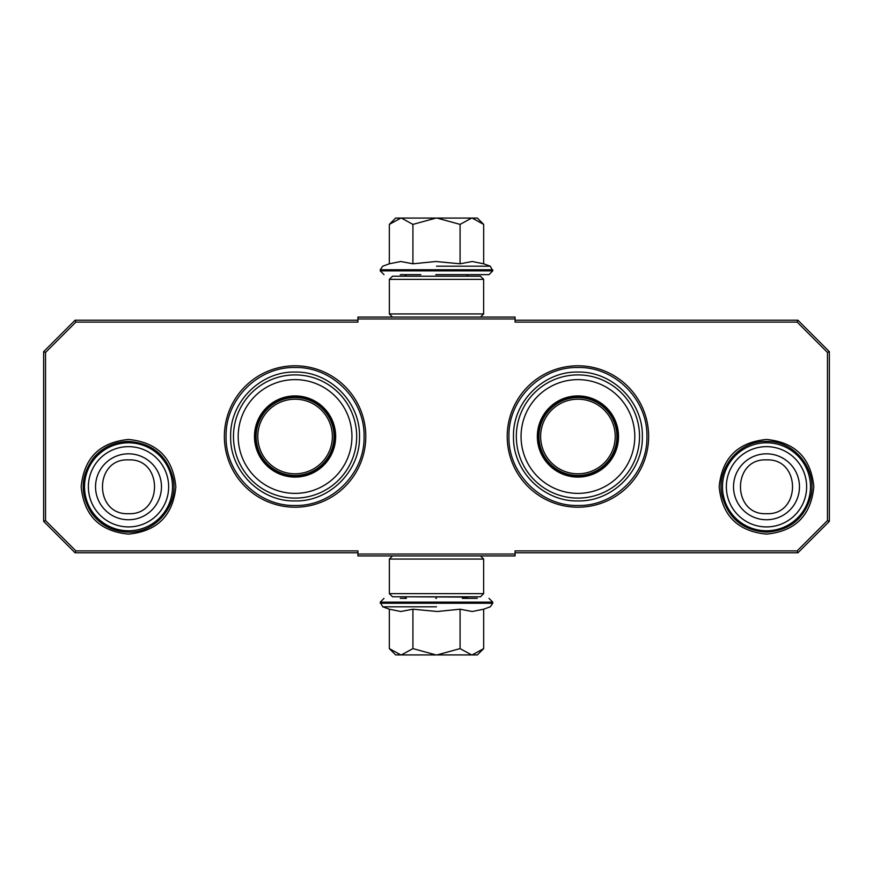 <?xml version="1.0" encoding="UTF-8"?>
<svg xmlns="http://www.w3.org/2000/svg" width="873" height="873" viewBox="0 0 873 873"><rect width="100%" height="100%" fill="white"/><g stroke="black" fill="none" stroke-linecap="round" stroke-linejoin="round"><path stroke-width="1.31" d="M295.074 507.213A70.713 70.713 0 0 0 365.787 436.5A70.713 70.713 0 0 0 295.074 365.787A70.713 70.713 0 0 0 224.361 436.5A70.713 70.713 0 0 0 295.074 507.213M577.926 507.213A70.713 70.713 0 0 0 648.639 436.5A70.713 70.713 0 0 0 577.926 365.787A70.713 70.713 0 0 0 507.213 436.5A70.713 70.713 0 0 0 577.926 507.213M128.506 534.112C99.751 531.308 83.983 515.528 81.178 486.785C83.983 458.041 99.751 442.262 128.506 439.457C157.26 442.262 173.029 458.041 175.833 486.785C173.029 515.528 157.26 531.308 128.506 534.112M766.494 534.112C737.74 531.308 721.971 515.528 719.166 486.785C721.971 458.041 737.74 442.262 766.494 439.457C795.248 442.262 811.017 458.041 813.822 486.785C811.017 515.528 795.248 531.308 766.494 534.112M75.864 322.104L45.538 352.43L45.538 520.57L75.864 550.896L357.93 550.896L357.93 554.039L515.07 554.039L515.07 550.896L797.136 550.896L827.462 520.57L827.462 352.43L797.136 322.104L515.07 322.104L515.07 318.961L357.93 318.961L357.93 322.104L75.864 322.104L75.078 320.216L43.65 351.644L43.65 521.356L45.538 520.57M45.538 352.43L43.65 351.644M75.864 550.896L75.078 552.784L357.93 552.784M43.65 521.356L75.078 552.784M515.07 554.039L515.07 555.926L357.93 555.926L357.93 554.039M515.07 552.784L797.922 552.784L797.136 550.896M797.922 552.784L829.35 521.356L829.35 351.644L827.462 352.43M827.462 520.57L829.35 521.356M797.136 322.104L797.922 320.216L515.07 320.216M829.35 351.644L797.922 320.216M357.93 318.961L357.93 317.074L515.07 317.074L515.07 318.961M357.93 320.216L75.078 320.216M364.063 436.5C365.001 473.362 331.936 506.427 295.074 505.489C258.212 506.427 225.147 473.362 226.085 436.5C225.147 399.638 258.212 366.573 295.074 367.511C331.936 366.573 365.001 399.638 364.063 436.5M646.915 436.5C647.853 473.362 614.788 506.427 577.926 505.489C541.064 506.427 507.999 473.362 508.937 436.5C507.999 399.638 541.064 366.573 577.926 367.511C614.788 366.573 647.853 399.638 646.915 436.5M766.494 442.786A43.999 43.999 0 0 1 810.493 486.785A43.999 43.999 0 0 1 766.494 530.784A43.999 43.999 0 0 1 722.495 486.785A43.999 43.999 0 0 1 766.494 442.786M766.494 446.649A40.136 40.136 0 0 1 806.63 486.785A40.136 40.136 0 0 1 766.494 526.921A40.136 40.136 0 0 1 726.358 486.785A40.136 40.136 0 0 1 766.494 446.649M128.506 442.786A43.999 43.999 0 0 1 172.505 486.785A43.999 43.999 0 0 1 128.506 530.784A43.999 43.999 0 0 1 84.506 486.785A43.999 43.999 0 0 1 128.506 442.786M128.506 446.649A40.136 40.136 0 0 1 168.642 486.785A40.136 40.136 0 0 1 128.506 526.921A40.136 40.136 0 0 1 88.369 486.785A40.136 40.136 0 0 1 128.506 446.649M466.575 598.354L467.83 597.099L405.17 596.783M467.83 276.217L405.17 276.217M435.802 274.646L472.73 274.646M477.356 218.075L483.675 224.394L472.129 218.075L477.356 218.075M390.22 223.499L395.644 218.075L400.871 218.075L389.325 224.394L389.325 263.799L400.772 261.496L412.918 263.799L435.802 261.496L460.082 263.799L472.228 261.496L483.675 263.799L483.675 224.394M436.5 274.646L488.989 274.646L436.5 274.646M400.271 274.646L420.786 274.646M436.5 266.2L490.277 266.2L436.5 266.2M400.871 218.075L472.129 218.075M471.627 218.075L460.082 224.394L436.991 218.075M460.082 263.799L460.082 224.394M436.009 218.075L412.918 224.394L401.373 218.075M412.918 263.799L412.918 224.394M400.772 274.646L401.471 274.646M389.325 224.394L390.264 223.455M395.644 654.925L389.325 648.606L400.871 654.925L395.644 654.925M482.78 649.501L477.356 654.925L472.129 654.925L483.675 648.606L483.675 609.201L472.228 611.504L460.082 609.201L437.198 611.504L412.918 609.201L400.772 611.504L389.325 609.201L389.325 648.606M405.17 597.099L406.425 598.354L400.271 598.354M436.5 598.354L435.802 598.354M477.247 598.354L462.275 598.354M436.5 606.8L382.723 606.8L436.5 606.8M472.129 654.925L400.871 654.925M401.373 654.925L412.918 648.606L436.009 654.925M412.918 609.201L412.918 648.606M436.991 654.925L460.082 648.606L471.627 654.925M460.082 609.201L460.082 648.606M483.675 648.606L482.736 649.545M389.358 593.64L392.501 596.783L480.499 596.783L483.642 593.64L389.358 593.64L389.358 559.069L483.642 559.069L480.499 555.926M483.642 593.64L483.642 559.069M392.501 555.926L389.358 559.069M483.642 279.36L480.499 276.217L392.501 276.217L389.358 279.36L483.642 279.36L483.642 313.931L389.358 313.931L392.501 317.074M389.358 279.36L389.358 313.931M480.499 317.074L483.642 313.931M295.074 498.101A61.601 61.601 0 0 1 233.473 436.5A61.601 61.601 0 0 1 295.074 374.899A61.601 61.601 0 0 1 356.675 436.5A61.601 61.601 0 0 1 295.074 498.101M295.074 493.376A56.876 56.876 0 0 0 351.95 436.5A56.876 56.876 0 0 0 295.074 379.624A56.876 56.876 0 0 0 238.198 436.5A56.876 56.876 0 0 0 295.074 493.376M295.074 395.916A40.584 40.584 0 0 0 254.49 436.5A40.584 40.584 0 0 0 295.074 477.084A40.584 40.584 0 0 0 335.658 436.5A40.584 40.584 0 0 0 295.074 395.916M295.074 476.418A39.918 39.918 0 0 1 255.156 436.5A39.918 39.918 0 0 1 295.074 396.582A39.918 39.918 0 0 1 334.992 436.5A39.918 39.918 0 0 1 295.074 476.418M230.647 436.5C229.763 402.071 260.645 371.189 295.074 372.073C329.503 371.189 360.385 402.071 359.501 436.5C360.385 470.929 329.503 501.811 295.074 500.927C260.645 501.811 229.763 470.929 230.647 436.5M257.775 436.5A37.299 37.299 0 0 1 295.074 399.201A37.299 37.299 0 0 1 332.373 436.5A37.299 37.299 0 0 1 295.074 473.799A37.299 37.299 0 0 1 257.775 436.5M256.105 436.5A38.969 38.969 0 0 1 295.074 397.531A38.969 38.969 0 0 1 334.043 436.5A38.969 38.969 0 0 1 295.074 475.469A38.969 38.969 0 0 1 256.105 436.5M577.926 498.101A61.601 61.601 0 0 1 516.325 436.5A61.601 61.601 0 0 1 577.926 374.899A61.601 61.601 0 0 1 639.527 436.5A61.601 61.601 0 0 1 577.926 498.101M577.926 493.376A56.876 56.876 0 0 0 634.802 436.5A56.876 56.876 0 0 0 577.926 379.624A56.876 56.876 0 0 0 521.05 436.5A56.876 56.876 0 0 0 577.926 493.376M577.926 395.916A40.584 40.584 0 0 0 537.342 436.5A40.584 40.584 0 0 0 577.926 477.084A40.584 40.584 0 0 0 618.51 436.5A40.584 40.584 0 0 0 577.926 395.916M577.926 476.418A39.918 39.918 0 0 1 538.008 436.5A39.918 39.918 0 0 1 577.926 396.582A39.918 39.918 0 0 1 617.844 436.5A39.918 39.918 0 0 1 577.926 476.418M513.499 436.5C512.615 402.071 543.497 371.189 577.926 372.073C612.355 371.189 643.237 402.071 642.353 436.5C643.237 470.929 612.355 501.811 577.926 500.927C543.497 501.811 512.615 470.929 513.499 436.5M540.627 436.5A37.299 37.299 0 0 1 577.926 399.201A37.299 37.299 0 0 1 615.225 436.5A37.299 37.299 0 0 1 577.926 473.799A37.299 37.299 0 0 1 540.627 436.5M538.957 436.5A38.969 38.969 0 0 1 577.926 397.531A38.969 38.969 0 0 1 616.895 436.5A38.969 38.969 0 0 1 577.926 475.469A38.969 38.969 0 0 1 538.957 436.5M766.494 519.751A32.967 32.967 -90 0 0 799.461 486.785A32.967 32.967 -90 0 0 766.494 453.818A32.967 32.967 90 0 0 733.527 486.785A32.967 32.967 90 0 0 766.494 519.751M766.494 513.684C801.185 515.365 801.185 458.205 766.494 459.885C731.803 458.205 731.803 515.365 766.494 513.684M128.506 519.751A32.967 32.967 -90 0 0 161.472 486.785A32.967 32.967 -90 0 0 128.506 453.818A32.967 32.967 90 0 0 95.539 486.785A32.967 32.967 90 0 0 128.506 519.751M128.506 513.684C163.196 515.365 163.196 458.205 128.506 459.885C93.815 458.205 93.815 515.365 128.506 513.684M483.675 263.799L490.277 266.2L492.754 270.87L380.246 270.87L384.011 274.646M492.754 269.746L380.246 269.746L380.246 270.87M389.325 609.201L382.723 606.8L380.246 602.13L492.754 602.13L488.989 598.354M380.246 603.254L492.754 603.254L492.754 602.13M406.425 274.646L405.17 275.901M466.575 274.646L467.83 275.901M492.754 270.87L488.989 274.646M389.325 263.799L382.723 266.2L380.246 269.746M380.246 602.13L384.011 598.354M483.675 609.201L490.277 606.8L492.754 603.254M128.506 532.137C155.94 533.043 179.085 505.063 173.05 478.284C166.994 455.379 152.153 443.091 128.506 441.432C114.69 441.705 103.2 446.998 94.022 457.332C80.381 475.523 79.65 494.227 91.818 513.444C101.061 525.524 113.294 531.755 128.506 532.137M766.494 532.137C789.814 530.555 804.622 518.497 810.897 495.984C817.434 469.041 794.201 440.494 766.494 441.432C738.787 440.494 715.554 469.041 722.091 495.984C728.366 518.497 743.174 530.555 766.494 532.137"/></g></svg>
